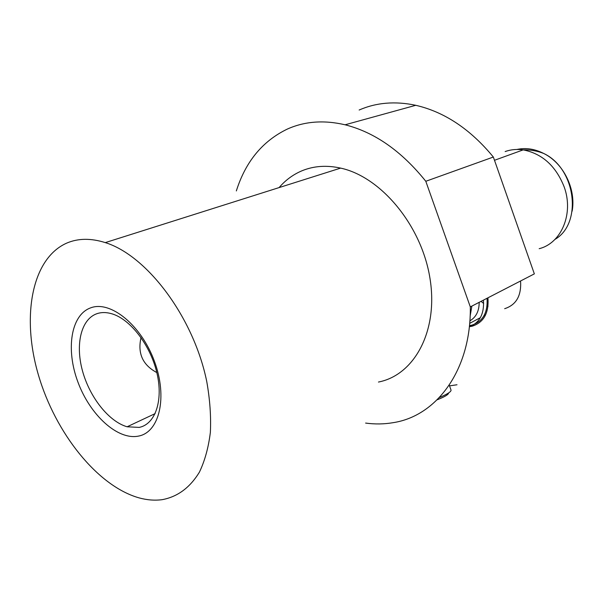 <?xml version="1.0" encoding="UTF-8"?>
<svg xmlns="http://www.w3.org/2000/svg" width="603" height="603" viewBox="0 0 603 603"><rect width="100%" height="100%" fill="white"/><g stroke="black" fill="none" stroke-linecap="round" stroke-linejoin="round"><path stroke-width="0.9" d="M520.562 280.99C521.512 295.711 516.213 304.945 504.658 308.691M90.774 307.816C110.537 300.302 141.245 325.16 154.398 361.22C167.853 397.196 159.471 432.366 138.456 436.105C117.63 440.371 90.103 415.06 77.991 382.249C65.599 349.514 70.8 314.796 90.774 307.816M139.203 427.406C155.227 424.218 163.451 400.761 156.946 373.121C150.584 345.496 130.565 319.386 112.09 313.861C106.588 312.188 101.545 312.128 96.955 313.681C81.096 319.115 75.202 344.253 82.43 370.672C89.553 397.098 108.721 421.512 127.12 426.781L139.203 427.406M156.818 372.564C142.685 365.019 137.424 353.35 141.042 337.559M378.458 382.046C414.419 375.096 438.645 330.828 429.939 278.149C421.55 225.492 381.021 176.815 340.635 168.109C326.826 165.071 314.08 165.908 302.397 170.611C293.397 174.32 285.634 179.973 279.106 187.586M66.722 243.107C31.446 258.687 21.346 317.155 38.434 375.043C55.37 433.007 97.475 486.191 139.067 497.874C147.034 500.053 154.707 500.656 162.094 499.683C177.478 496.872 189.915 487.699 199.405 472.172C204.832 460.805 208.487 447.539 210.364 432.381C211.133 416.364 209.927 399.412 206.754 381.533C193.729 317.525 147.26 255.597 105.276 242.61C90.917 238.072 78.073 238.238 66.722 243.107M554.933 239.414C582.671 223.615 576.016 168.591 543.71 153.464L543.71 153.464C534.733 148.896 525.824 147.562 516.975 149.446M469.466 325.582L471.667 325.198C482.784 321.678 487.91 312.708 487.051 298.274M483.44 300.136C484.352 313.914 479.656 322.801 469.338 326.788M469.873 320.834C476.069 317.276 479.174 311.103 479.174 302.337M471.855 306.113L470.144 316.115M487.933 297.822C489.033 313.047 483.734 322.522 472.036 326.246L469.345 326.69M457.006 384.759L449.536 385.875M365.614 423.08C374.945 424.346 384.103 424.21 393.081 422.68C436.693 416.093 471.222 369.993 470.31 306.904L425.801 181.284C401.598 151.127 374.697 132.298 345.089 124.791C323.992 119.869 304.771 121.286 287.435 129.027C262.629 140.959 245.594 161.589 236.338 190.932M359.147 110.017C376.355 102.525 395.229 100.957 415.769 105.299C444.547 111.962 470.408 129.2 493.352 157.036L425.801 181.284M470.31 306.904L534.348 273.875L493.352 157.036M488.023 306.249L487.096 305.744M483.674 303.505L481.081 301.349M156.735 372.224L155.83 372.081M448.609 393.005C448.511 394.566 444.697 396.827 437.16 399.804M449.265 385.129L451.006 390.005C451.436 391.566 447.562 394.068 439.391 397.52M539.172 248.692C561.355 243.258 574.003 213.65 564.159 186.87C555.86 165.968 542.203 153.637 523.185 149.876C516.861 148.971 510.854 149.529 505.156 151.557M572.134 211.201C576.212 189.38 563.722 163.262 543.71 153.464C537.19 150.878 530.346 149.68 523.185 149.876L494.498 160.285M415.769 105.299L345.089 124.791M469.669 323.374L480.365 317.66M483.968 315.746L485.619 314.856M340.635 168.109L105.276 242.61M155.144 413.613L127.12 426.781"/></g></svg>
